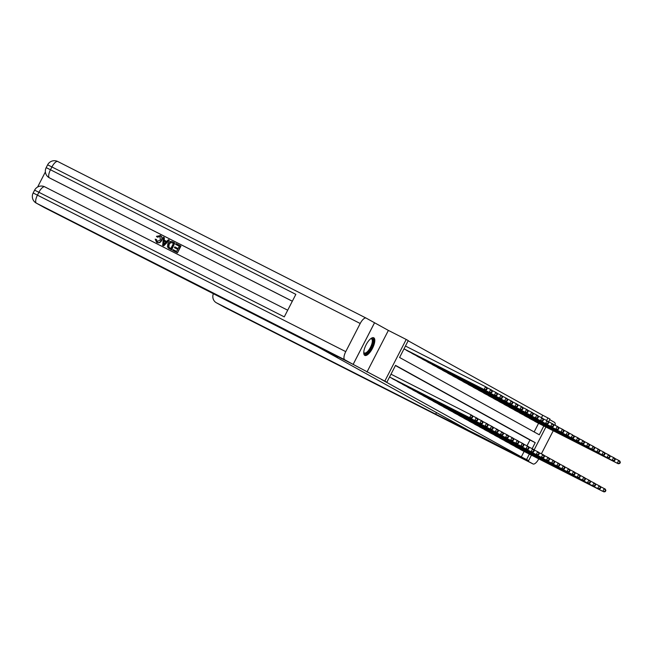 <?xml version="1.0" encoding="UTF-8"?>
<svg xmlns="http://www.w3.org/2000/svg" width="653" height="653" viewBox="0 0 653 653"><rect width="100%" height="100%" fill="white"/><g stroke="black" fill="none" stroke-linecap="round" stroke-linejoin="round"><path stroke-width="0.98" d="M373.794 337.805A9.877 3.649 116.9 0 0 373.753 337.789A9.877 3.649 116.9 0 0 366.055 344.882A9.877 3.649 116.9 0 0 364.774 355.371A9.877 3.649 116.9 0 0 364.815 355.395A9.877 3.649 116.9 0 0 372.504 348.302A9.877 3.649 116.9 0 0 373.794 337.805M541.468 417.675L542.716 415.243L550.006 419.038L548.602 421.765M366.104 318.084A7.591 2.808 116.9 0 0 360.211 323.496L51.922 166.948A7.591 2.808 -63.1 0 1 57.815 161.536L366.104 318.084A7.591 2.808 116.9 0 1 366.137 318.101L374.561 322.762L353.151 364.407L384.805 381.115L406.207 339.462L408.256 340.597L399.579 357.485L539.28 434.784L543.818 425.96M366.978 372.063L388.38 330.41L374.561 322.762M388.38 330.41L406.207 339.462M542.716 415.243L408.166 340.784M531.444 455.165L528.604 460.683L510.777 451.631L524.604 459.288L487.636 440.024L524.604 459.288L524.857 458.781M326.941 351.102L353.151 364.407L326.916 351.085L337.691 357.052L326.941 351.102M534.138 431.935L538.57 423.299M406.052 349.943L408.46 351.396M411.178 352.775L413.586 354.228M416.296 355.607L418.704 357.069M421.414 358.44L423.821 359.901M426.54 361.272L428.948 362.733M431.657 364.113L434.065 365.566M436.775 366.945L439.191 368.398M441.901 369.778L444.309 371.231M447.019 372.61L449.427 374.071M452.145 375.442L454.553 376.903M457.263 378.275L459.671 379.736M462.381 381.115L464.789 382.568M467.507 383.948L469.915 385.401M472.625 386.78L475.033 388.233M477.751 389.612L480.159 391.074M482.869 392.445L485.277 393.906M487.987 395.277L490.395 396.738M493.113 398.118L495.521 399.571M498.231 400.95L500.639 402.403M503.349 403.783L505.765 405.235M508.475 406.615L510.883 408.076M513.593 409.447L516.001 410.908M518.719 412.28L521.127 413.741M523.837 415.12L526.245 416.573M528.954 417.953L531.362 419.406M534.081 420.785L536.488 422.238M532.154 448.66L535.231 442.669L395.53 365.362L386.854 382.25L381.613 379.581L521.314 456.888L524.114 451.443M527.004 445.819L529.991 440.008L395.432 365.549M391.588 378.079L393.996 379.54M396.714 380.919L399.122 382.372M401.832 383.752L404.24 385.205M406.95 386.584L409.366 388.037M412.076 389.417L414.484 390.878M417.194 392.249L419.601 393.71M422.32 395.081L424.728 396.542M427.437 397.922L429.845 399.375M432.555 400.754L434.963 402.207M437.681 403.587L440.089 405.04M442.799 406.419L445.207 407.88M447.925 409.251L450.333 410.713M453.043 412.092L455.451 413.545M458.161 414.924L460.569 416.377M463.287 417.757L465.695 419.21M468.405 420.589L470.813 422.042M473.523 423.422L475.939 424.883M478.649 426.254L481.057 427.715M483.767 429.094L486.175 430.547M488.893 431.927L491.301 433.38M494.011 434.759L496.419 436.212M499.129 437.592L501.537 439.045M504.255 440.424L506.663 441.885M509.373 443.256L511.781 444.717M514.491 446.097L516.907 447.55M519.617 448.929L522.025 450.382M436.498 412.59L435.698 414.149L487.636 440.024L468.756 430.441L318.819 347.461L337.691 357.052L44.641 207.736A7.591 7.052 119 0 1 44.428 207.63A7.591 7.052 119 0 1 44.233 207.507M528.604 460.683L526.555 459.549L529.354 454.104M521.314 456.888L526.555 459.549M386.854 382.25L384.805 381.115M545.9 427.021L534.138 449.909M546.61 420.524L547.957 417.904M529.991 440.008L535.231 442.669M389.547 377.001L470.674 418.238L389.531 377.034M390.992 374.185L471.091 414.859L472.119 415.43L472.739 416.794L472.331 416.565L471.752 417.691L472.16 417.92L472.739 416.794M471.752 417.691L469.646 417.675L471.091 414.859L472.331 416.565M470.674 418.238L472.16 417.92M403.995 348.898L485.138 390.102L484.11 389.531L485.554 386.715L405.456 346.041M486.795 388.421L485.554 386.715L486.583 387.286L487.203 388.649L486.795 388.421L486.216 389.547L486.624 389.776L487.203 388.649M486.216 389.547L484.11 389.531L404.011 348.857M486.624 389.776L485.138 390.102M392.192 378.577L474.772 420.508L393.318 379.197M472.225 415.667L477.237 418.263L477.865 419.626L477.449 419.397L476.87 420.524L477.286 420.752L477.865 419.626M476.87 420.524L474.772 420.508L476.217 417.691L477.449 419.397M475.792 421.071L477.286 420.752M397.318 381.409L479.89 423.34L398.436 382.029M477.351 418.5L482.363 421.095L482.983 422.458L482.575 422.23L481.996 423.356L482.404 423.585L482.983 422.458M481.996 423.356L479.89 423.34L481.334 420.524L482.575 422.23M480.918 423.911L482.404 423.585M402.436 384.242L485.008 426.172L403.562 384.862M482.469 421.34L487.481 423.928L488.101 425.291L487.693 425.07L487.114 426.197L487.522 426.417L488.101 425.291M487.114 426.197L485.008 426.172L486.461 423.364L487.693 425.07M486.036 426.744L487.522 426.417M407.782 351.053L490.256 392.935L489.236 392.363L490.681 389.555L486.689 387.531M491.913 391.261L490.681 389.555L491.701 390.119L492.321 391.482L491.913 391.261L491.334 392.38L491.75 392.608L492.321 391.482M491.334 392.38L489.236 392.363L406.656 350.432M491.75 392.608L490.256 392.935M412.9 353.885L495.374 395.767L494.354 395.196L495.798 392.388L491.815 390.363M497.039 394.094L495.798 392.388L496.827 392.951L497.447 394.322L497.039 394.094L496.46 395.22L496.868 395.44L497.447 394.322M496.46 395.22L494.354 395.196L411.782 353.265M496.868 395.44L495.374 395.767M418.026 356.726L500.5 398.599L499.472 398.036L500.924 395.22L496.933 393.196M502.157 396.926L500.924 395.22L501.945 395.783L502.565 397.155L502.157 396.926L501.577 398.052L501.986 398.281L502.565 397.155M501.577 398.052L499.472 398.036L416.9 356.097M501.986 398.281L500.5 398.599M407.554 387.074L490.134 429.013L408.68 387.694M487.595 424.172L492.599 426.76L493.227 428.131L492.811 427.903L492.24 429.029L492.648 429.25L493.227 428.131M492.24 429.029L490.134 429.013L491.578 426.197L492.811 427.903M491.154 429.576L492.648 429.25M423.144 359.558L505.618 401.432L504.598 400.869L506.042 398.052L502.059 396.028M507.275 399.758L506.042 398.052L507.063 398.616L507.691 399.987L507.275 399.758L506.704 400.885L507.112 401.113L507.691 399.987M506.704 400.885L504.598 400.869L422.018 358.93M507.112 401.113L505.618 401.432M370.798 338.638A8.546 3.159 -63.1 0 1 370.871 338.605A8.546 3.159 -63.1 0 1 373.206 340.344A8.546 3.159 -63.1 0 1 369.19 350.906A8.546 3.159 -63.1 0 1 363.778 352.579A8.546 3.159 -63.1 0 1 363.754 352.506M363.762 352.326A7.909 2.922 116.9 0 0 364.341 352.947A7.909 2.922 116.9 0 0 369.484 349.045A7.909 2.922 116.9 0 0 372.332 340.515A7.909 2.922 116.9 0 0 371.5 338.842A7.909 2.922 116.9 0 0 370.659 338.752M364.366 355.036A9.811 3.624 116.9 0 0 370.651 349.641A9.811 3.624 116.9 0 0 373.916 339.487A9.811 3.624 116.9 0 0 373.198 337.634M160.165 236.41L157.528 237.202L156.426 236.353L160.483 235.586C162.319 236.753 162.687 238.418 161.593 240.582C160.483 242.638 158.932 243.283 156.94 242.524L156.72 242.402M160.148 235.406C161.993 236.574 162.36 238.239 161.258 240.402C160.156 242.459 158.606 243.104 156.606 242.345L155.194 239.145L156.516 239.578L157.381 241.765M169.372 240.198L163.732 245.863L162.728 245.357L163.372 237.153L164.311 237.627L163.96 240.067L166.646 241.43L168.425 239.716L169.372 240.198L163.397 245.683L162.401 245.177M164.311 237.627L164.295 240.239M175.608 244.344L176.008 243.569L180.938 246.083L177.461 252.842L173.029 250.589L173.102 249.626L176.653 251.429L177.714 249.348L174.408 247.667L174.808 246.891L178.122 248.573L179.322 246.23L175.608 244.344L179.314 246.246M292.315 301.229L50.077 178.212A7.591 7.052 119 0 1 49.873 178.106A7.591 7.052 119 0 1 49.669 177.991M45.384 171.919L37.613 187.027M174.8 242.957L171.657 249.887L167.446 247.005L167.886 243.749C168.988 241.586 170.539 240.941 172.547 241.814L174.8 242.957L171.331 249.707L168.441 248.132M360.211 323.496L345.747 351.641A7.591 2.808 116.9 0 0 344.735 359.754L353.134 364.398L374.536 322.745M344.735 359.754L36.446 203.205A7.591 2.808 -63.1 0 1 37.458 195.092L38.902 192.276L284.275 316.876L295.85 294.364L50.477 169.764L51.922 166.948L47.62 164.834L46.175 167.65L50.477 169.764A7.591 2.808 -63.1 0 0 49.465 177.877L50.077 178.212M177.714 249.348L174.408 247.667M180.603 245.903L177.461 252.842M177.134 252.654L172.702 250.401M173.51 243.283L170.482 242.345L168.76 244.214L168.596 247.161L170.841 248.475L173.51 243.283L170.808 242.532L169.094 244.393L168.923 247.348L169.894 248.009M164.368 243.618L165.976 242.075L163.83 240.99L163.299 244.646L164.368 243.618M165.968 242.083L164.156 241.169L163.625 244.834M156.181 239.398L157.055 241.586L160.369 239.953L159.944 236.288M159.83 236.231L157.202 237.023M450.929 421.389L451.256 420.752M541.386 453.819L553.238 430.751M213.458 293.466A7.591 7.052 -61 0 0 216.331 302.755A7.591 7.052 -61 0 0 216.543 302.861L533.019 463.94L524.62 459.296L524.881 458.798M533.019 463.94A7.591 2.808 116.9 0 0 533.052 463.965A7.591 2.808 116.9 0 0 538.774 458.888M555.14 425.315A7.591 2.808 116.9 0 0 554.43 422.295L549.679 419.667M435.698 414.149L216.543 302.861M412.68 389.906L496.28 432.408L413.806 390.535M492.713 427.005L497.725 429.592L498.345 430.964L497.937 430.735L497.357 431.862L497.766 432.09L498.345 430.964M497.357 431.862L495.252 431.845L496.696 429.029L497.937 430.735M496.28 432.408L497.766 432.09M428.27 362.391L510.744 404.264L509.715 403.701L511.16 400.885L507.177 398.861M512.401 402.591L511.16 400.885L512.189 401.456L512.809 402.819L512.401 402.591L511.821 403.717L512.23 403.946L512.809 402.819M511.821 403.717L509.715 403.701L427.144 361.77M512.23 403.946L510.744 404.264M417.798 392.739L501.398 435.241L418.924 393.367M497.831 429.837L502.843 432.433L503.463 433.796L503.055 433.568L502.475 434.694L502.892 434.922L503.463 433.796M502.475 434.694L500.378 434.678L501.822 431.862L503.055 433.568M501.398 435.241L502.892 434.922M433.388 365.223L515.862 407.105L514.833 406.533L516.286 403.717L512.295 401.693M517.519 405.423L516.286 403.717L517.307 404.289L517.927 405.652L517.519 405.423L516.939 406.55L517.347 406.778L517.927 405.652M516.939 406.55L514.833 406.533L432.262 364.603M517.347 406.778L515.862 407.105M422.924 395.579L506.516 438.073L424.042 396.2M502.957 432.67L507.969 435.265L508.589 436.628L508.181 436.4L507.601 437.526L508.01 437.755L508.589 436.628M507.601 437.526L505.495 437.51L506.94 434.694L508.181 436.4M506.516 438.073L508.01 437.755M438.506 368.055L520.98 409.937L519.959 409.366L521.404 406.558L517.421 404.534M522.645 408.264L521.404 406.558L522.433 407.121L523.053 408.484L522.645 408.264L522.065 409.39L522.473 409.611L523.053 408.484M522.065 409.39L519.959 409.366L437.379 367.435M522.473 409.611L520.98 409.937M428.041 398.412L510.613 440.342L429.168 399.032M508.075 435.502L513.087 438.098L513.707 439.461L513.299 439.232L512.719 440.359L513.127 440.587L513.707 439.461M512.719 440.359L510.613 440.342L512.066 437.526L513.299 439.232M511.642 440.914L513.127 440.587M443.632 370.888L526.106 412.769L525.077 412.198L526.522 409.39L522.539 407.366M527.763 411.096L526.522 409.39L527.551 409.953L528.171 411.325L527.763 411.096L527.183 412.223L527.591 412.443L528.171 411.325M527.183 412.223L525.077 412.198L442.505 370.267M527.591 412.443L526.106 412.769M433.159 401.244L515.739 443.175L434.286 401.864M513.201 438.343L518.204 440.93L518.833 442.293L518.417 442.073L517.845 443.199L518.253 443.42L518.833 442.293M517.845 443.199L515.739 443.175L517.184 440.367L518.417 442.073M516.76 443.746L518.253 443.42M448.75 373.728L531.224 415.602L530.203 415.039L531.648 412.223L527.657 410.198M532.881 413.929L531.648 412.223L532.668 412.786L533.289 414.157L532.881 413.929L532.301 415.055L532.717 415.284L533.289 414.157M532.301 415.055L530.203 415.039L447.623 373.1M532.717 415.284L531.224 415.602M438.285 404.076L521.886 446.579L439.412 404.697M518.319 441.175L523.331 443.762L523.951 445.134L523.543 444.905L522.963 446.032L523.371 446.26L523.951 445.134M522.963 446.032L520.857 446.015L522.302 443.199L523.543 444.905M521.886 446.579L523.371 446.26M453.868 376.561L536.342 418.434L535.321 417.871L536.766 415.055L532.783 413.031M538.007 416.761L536.766 415.055L537.794 415.618L538.415 416.989L538.007 416.761L537.427 417.887L537.835 418.116L538.415 416.989M537.427 417.887L535.321 417.871L452.749 375.932M537.835 418.116L536.342 418.434M443.403 406.909L527.004 449.411L444.53 407.537M523.437 444.007L528.448 446.595L529.069 447.966L528.661 447.738L528.081 448.864L528.489 449.093L529.069 447.966M528.081 448.864L525.975 448.848L527.428 446.032L528.661 447.738M527.004 449.411L528.489 449.093M458.994 379.393L541.468 421.267L540.439 420.703L541.892 417.887L537.901 415.863M543.125 419.593L541.892 417.887L542.912 418.459L543.533 419.822L543.125 419.593L542.545 420.72L542.953 420.948L543.533 419.822M542.545 420.72L540.439 420.703L457.867 378.773M542.953 420.948L541.468 421.267M448.521 409.741L532.122 452.243L449.648 410.37M528.563 446.84L533.574 449.435L534.195 450.799L533.787 450.57L533.207 451.696L533.615 451.925L534.195 450.799M533.207 451.696L531.101 451.68L532.546 448.864L533.787 450.57M532.122 452.243L533.615 451.925M464.112 382.225L546.585 424.107L545.565 423.536L547.01 420.72L543.027 418.695M548.242 422.426L547.01 420.72L548.659 422.654L548.242 422.426L547.671 423.552L548.079 423.781L548.659 422.654M547.671 423.552L545.565 423.536L462.985 381.605M548.079 423.781L546.585 424.107M453.647 412.582L537.248 455.076L454.774 413.202M533.681 449.672L538.692 452.268L539.313 453.631L538.905 453.402L538.325 454.529L538.733 454.757L539.313 453.631M538.325 454.529L536.219 454.512L537.664 451.696L538.905 453.402M537.248 455.076L538.733 454.757M469.238 385.058L551.712 426.94L550.683 426.368L552.128 423.56L548.145 421.536M553.369 425.266L552.128 423.56L553.156 424.124L553.777 425.487L553.369 425.266L552.789 426.393L553.197 426.613L553.777 425.487M552.789 426.393L550.683 426.368L468.111 384.437M553.197 426.613L551.712 426.94M458.765 415.414L541.345 457.345L459.892 416.034M538.798 452.505L543.81 455.1L544.439 456.463L544.022 456.243L543.443 457.361L543.859 457.59L544.439 456.463M543.443 457.361L541.345 457.345L542.79 454.529L544.022 456.243M542.365 457.916L543.859 457.59M474.356 387.89L556.829 429.772L555.809 429.201L557.254 426.393L553.262 424.368M558.486 428.099L557.254 426.393L558.274 426.956L558.895 428.327L558.486 428.099L557.907 429.225L558.323 429.445L558.895 428.327M557.907 429.225L555.809 429.201L473.229 387.27M558.323 429.445L556.829 429.772M463.891 418.246L546.463 460.177L465.009 418.867M543.925 455.345L548.936 457.933L549.557 459.296L549.149 459.075L548.569 460.202L548.977 460.422L549.557 459.296M548.569 460.202L546.463 460.177L547.908 457.369L549.149 459.075M547.492 460.749L548.977 460.422M479.473 390.731L561.947 432.604L560.927 432.041L562.372 429.225L558.388 427.201M563.612 430.931L562.372 429.225L563.4 429.788L564.021 431.16L563.612 430.931L563.033 432.057L563.441 432.286L564.021 431.16M563.033 432.057L560.927 432.041L478.347 390.102M563.441 432.286L561.947 432.604M469.009 421.079L552.609 463.581L470.136 421.699M549.042 458.177L554.054 460.765L554.675 462.136L554.266 461.908L553.687 463.034L554.095 463.263L554.675 462.136M553.687 463.034L551.581 463.018L553.034 460.202L554.266 461.908M552.609 463.581L554.095 463.263M484.599 393.563L567.073 435.437L566.045 434.874L567.49 432.057L563.506 430.033M568.73 433.763L567.49 432.057L568.518 432.621L569.138 433.992L568.73 433.763L568.151 434.89L568.559 435.118L569.138 433.992M568.151 434.89L566.045 434.874L483.473 392.935M568.559 435.118L567.073 435.437M474.127 423.911L557.727 466.413L475.253 424.54M554.168 461.01L559.172 463.597L559.801 464.969L559.384 464.74L558.813 465.867L559.221 466.095L559.801 464.969M558.813 465.867L556.707 465.85L558.152 463.034L559.384 464.74M557.727 466.413L559.221 466.095M489.717 396.395L572.191 438.269L571.171 437.706L572.616 434.89L568.632 432.866M573.848 436.596L572.616 434.89L574.265 436.824L573.848 436.596L573.269 437.722L573.685 437.951L574.265 436.824M573.269 437.722L571.171 437.706L488.591 395.775M573.685 437.951L572.191 438.269M479.253 426.744L562.853 469.246L480.379 427.372M559.286 463.842L564.298 466.438L564.918 467.801L564.51 467.572L563.931 468.699L564.339 468.927L564.918 467.801M563.931 468.699L561.825 468.683L563.27 465.867L564.51 467.572M562.853 469.246L564.339 468.927M494.835 399.228L577.317 441.11L576.289 440.538L577.734 437.722L573.75 435.698M578.974 439.428L577.734 437.722L578.762 438.294L579.382 439.657L578.974 439.428L578.395 440.555L578.803 440.783L579.382 439.657M578.395 440.555L576.289 440.538L493.717 398.608M578.803 440.783L577.317 441.11M484.371 429.584L566.951 471.515L485.497 430.205M564.404 466.675L569.416 469.27L570.036 470.633L569.628 470.405L569.049 471.531L569.465 471.76L570.036 470.633M569.049 471.531L566.951 471.515L568.396 468.699L569.628 470.405M567.971 472.078L569.465 471.76M499.961 402.06L582.435 443.942L581.407 443.371L582.86 440.563L578.868 438.538M584.092 442.269L582.86 440.563L583.88 441.126L584.5 442.489L584.092 442.269L583.513 443.395L583.921 443.616L584.5 442.489M583.513 443.395L581.407 443.371L498.835 401.44M583.921 443.616L582.435 443.942M489.497 432.417L572.069 474.347L490.615 433.037M569.53 469.507L574.542 472.103L575.162 473.466L574.754 473.245L574.175 474.364L574.583 474.592L575.162 473.466M574.175 474.364L572.069 474.347L573.514 471.531L574.754 473.245M573.089 474.919L574.583 474.592M505.079 404.893L587.553 446.774L586.533 446.211L587.978 443.395L583.994 441.371M589.218 445.101L587.978 443.395L588.998 443.958L589.626 445.33L589.218 445.101L588.639 446.228L589.047 446.448L589.626 445.33M588.639 446.228L586.533 446.211L503.953 404.272M589.047 446.448L587.553 446.774M494.615 435.249L577.187 477.18L495.741 435.869M574.648 472.348L579.66 474.935L580.28 476.298L579.872 476.078L579.293 477.204L579.701 477.425L580.28 476.298M579.293 477.204L577.187 477.18L578.64 474.372L579.872 476.078M578.215 477.751L579.701 477.425M510.205 407.733L592.679 449.607L591.651 449.044L593.095 446.228L589.112 444.203M594.336 447.934L593.095 446.228L594.124 446.791L594.744 448.162L594.336 447.934L593.757 449.06L594.165 449.288L594.744 448.162M593.757 449.06L591.651 449.044L509.079 407.105M594.165 449.288L592.679 449.607M499.733 438.081L582.313 480.02L500.859 438.702M579.774 475.18L584.778 477.767L585.406 479.139L584.99 478.91L584.419 480.037L584.827 480.265L585.406 479.139M584.419 480.037L582.313 480.02L583.758 477.204L584.99 478.91M583.333 480.584L584.827 480.265M515.323 410.566L597.797 452.439L596.777 451.876L598.221 449.06L594.23 447.036M599.454 450.766L598.221 449.06L599.242 449.631L599.862 450.994L599.454 450.766L598.874 451.892L599.291 452.121L599.862 450.994M598.874 451.892L596.777 451.876L514.197 409.937M599.291 452.121L597.797 452.439M504.859 440.914L588.459 483.416L505.985 441.542M584.892 478.012L589.904 480.6L590.524 481.971L590.116 481.743L589.537 482.869L589.945 483.098L590.524 481.971M589.537 482.869L587.431 482.853L588.875 480.037L590.116 481.743M588.459 483.416L589.945 483.098M520.441 413.398L602.915 455.272L601.895 454.708L603.339 451.892L599.356 449.868M604.58 453.598L603.339 451.892L604.368 452.464L604.988 453.827L604.58 453.598L604.001 454.725L604.409 454.953L604.988 453.827M604.001 454.725L601.895 454.708L519.323 412.778M604.409 454.953L602.915 455.272M509.977 443.754L593.577 486.248L511.103 444.375M590.01 480.845L595.022 483.44L595.642 484.804L595.234 484.575L594.654 485.701L595.063 485.93L595.642 484.804M594.654 485.701L592.549 485.685L594.001 482.869L595.234 484.575M593.577 486.248L595.063 485.93M525.567 416.23L608.041 458.112L607.012 457.541L608.465 454.725L604.474 452.7M609.698 456.431L608.465 454.725L609.486 455.296L610.106 456.659L609.698 456.431L609.118 457.557L609.527 457.786L610.106 456.659M609.118 457.557L607.012 457.541L524.441 415.61M609.527 457.786L608.041 458.112M515.095 446.587L597.675 488.517L516.221 447.207M595.136 483.677L600.148 486.273L600.768 487.636L600.36 487.407L599.78 488.534L600.189 488.762L600.768 487.636M599.78 488.534L597.675 488.517L599.119 485.701L600.36 487.407M598.695 489.089L600.189 488.762M530.685 419.063L613.159 460.945L612.139 460.373L613.583 457.565L609.6 455.541M614.816 459.271L613.583 457.565L614.604 458.128L615.232 459.492L614.816 459.271L614.244 460.398L614.653 460.618L615.232 459.492M614.244 460.398L612.139 460.373L529.559 418.442M614.653 460.618L613.159 460.945M520.221 449.419L602.792 491.35L521.347 450.039M600.254 486.509L605.266 489.105L605.886 490.468L605.478 490.248L604.898 491.366L605.307 491.595L605.886 490.468M604.898 491.366L602.792 491.35L604.237 488.534L605.478 490.248M603.821 491.921L605.307 491.595M535.811 421.895L618.285 463.777L617.256 463.214L618.701 460.398L614.718 458.373M619.942 462.104L618.701 460.398L619.73 460.961L620.35 462.332L619.942 462.104L619.362 463.23L619.77 463.45L620.35 462.332M619.362 463.23L617.256 463.214L534.685 421.275M619.77 463.45L618.285 463.777M34.609 190.162A7.591 7.591 0 0 1 44.804 186.864A7.591 2.808 -63.1 0 1 44.837 186.88L287.704 310.208L44.804 186.864A7.591 2.808 -63.1 0 0 38.902 192.276L34.609 190.162L33.164 192.978L345.747 351.641M47.62 164.834A7.591 7.591 0 0 1 57.815 161.536A7.591 2.808 -63.1 0 1 57.848 161.552L366.072 318.068M33.164 192.978A7.591 7.591 0 0 0 36.242 203.091A7.591 7.052 -61 0 0 36.446 203.205L44.641 207.736M292.332 301.204L49.465 177.877A7.591 7.052 -61 0 1 49.253 177.763L49.873 178.106M224.803 307.424A7.591 2.808 -63.1 0 1 224.763 307.416A7.591 2.808 -63.1 0 1 224.73 307.392A7.591 7.052 119 0 1 224.526 307.285A7.591 7.052 119 0 1 224.33 307.171M36.242 203.091L44.428 207.63M46.175 167.65A7.591 7.591 0 0 0 49.253 177.763M216.331 302.755L224.526 307.285A7.591 7.591 0 0 0 224.763 307.416L533.052 463.965"/></g></svg>
